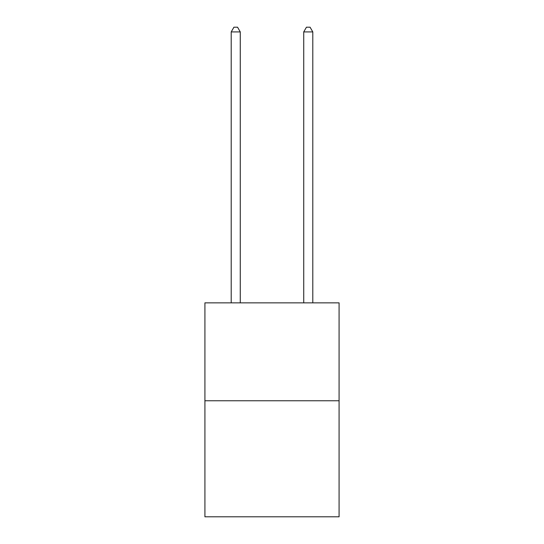 <?xml version="1.0" encoding="UTF-8"?>
<svg xmlns="http://www.w3.org/2000/svg" width="544" height="544" viewBox="0 0 544 544"><rect width="100%" height="100%" fill="white"/><g stroke="black" fill="none" stroke-linecap="round" stroke-linejoin="round"><path stroke-width="0.82" d="M339.082 400.765L339.082 302.858L204.918 302.858L204.918 516.8L339.082 516.8L339.082 400.765L204.918 400.765M240.271 302.858L240.271 31.912L231.207 31.912L231.207 302.858M231.207 31.912L233.927 27.2L237.551 27.2L240.271 31.912M312.793 302.858L312.793 31.912L303.729 31.912L303.729 302.858M303.729 31.912L306.449 27.2L310.073 27.2L312.793 31.912"/></g></svg>

